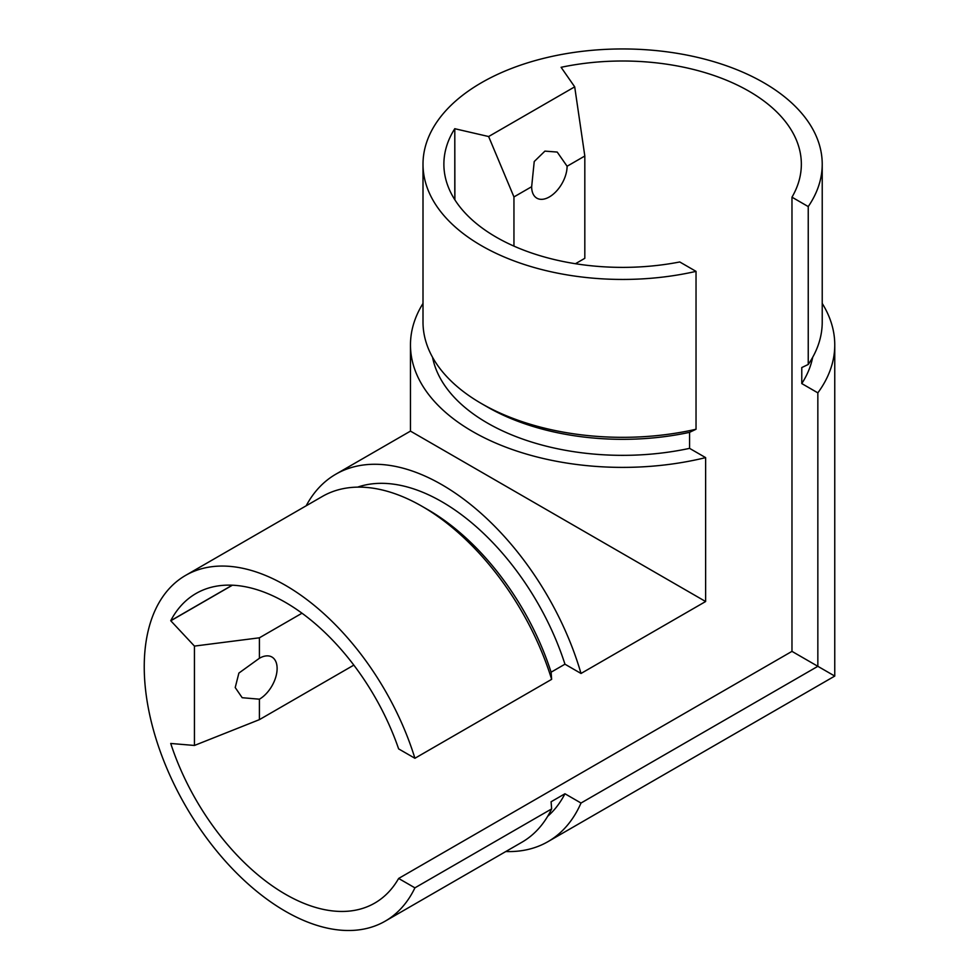 <?xml version="1.0" encoding="UTF-8"?>
<svg xmlns="http://www.w3.org/2000/svg" width="979" height="979" viewBox="0 0 979 979"><rect width="100%" height="100%" fill="white"/><g stroke="black" fill="none" stroke-linecap="round" stroke-linejoin="round"><path stroke-width="1.47" d="M513.951 246.121L513.951 196.926L531.658 186.708L534.228 161.535L544.924 151.121L557.21 152.063L567.098 166.246L584.818 156.016L584.818 258.309L575.432 263.73M513.951 196.926L488.631 136.534L574.697 86.85L584.818 156.016M567.098 166.246A25.062 14.465 -60 0 1 549.378 196.926A25.062 14.465 -60 0 1 536.859 198.174A25.062 14.465 -60 0 1 531.658 186.708M574.697 86.85L561.102 67.306A178.741 103.187 180 0 1 801.348 164.203A178.741 103.187 180 0 1 791.974 197.183L808.238 206.581A199.618 115.253 180 0 0 822.225 164.203L822.225 322.079A199.618 115.253 180 0 1 808.238 364.469L808.238 206.581M791.974 197.183L791.974 651.365L398.637 878.457A178.741 103.199 -120 0 1 374.761 903.079A178.741 103.199 -120 0 1 170.725 743.465L194.442 745.46L194.442 646.091L170.725 620.71A178.741 103.199 -120 0 1 196.02 593.494A178.741 103.199 -120 0 1 398.637 748.886L414.912 758.272L551.642 679.34L551.091 672.194L564.956 664.19L581.012 673.466L705.626 601.522L705.626 457.621L689.571 448.358L689.571 432.339L696.032 429.255L696.032 271.367A199.618 115.253 180 0 1 423.001 164.203A199.618 115.253 180 0 1 622.62 48.95A199.618 115.253 180 0 1 822.225 164.203M696.032 271.367L679.756 261.968A178.741 103.187 180 0 1 443.879 164.203A178.741 103.187 180 0 1 454.794 128.677L454.794 199.716M454.892 199.851L454.794 128.677M454.892 128.738L488.631 136.534M696.032 429.255A199.618 115.253 180 0 1 481.46 403.568A199.618 115.253 180 0 1 423.001 322.079L423.001 164.203M791.974 651.365L817.844 666.307L581.012 803.037L564.956 793.761L551.091 801.764L551.642 808.911L414.912 887.843A199.618 115.253 -120 0 1 385.2 921.153A199.618 115.253 -120 0 1 185.582 805.913A199.618 115.253 -120 0 1 185.582 575.407A199.618 115.253 -120 0 1 414.912 758.272M822.225 303.441A212.149 122.485 180 0 1 834.757 344.914A212.149 122.485 180 0 1 817.844 392.848L817.844 666.307L834.757 676.073L547.971 841.646A212.149 122.485 -120 0 0 581.012 803.037M817.844 392.848L801.777 383.572L801.777 367.553L808.238 364.469M689.571 432.339A191.26 110.419 180 0 1 487.371 406.983L481.46 403.568M551.642 679.34A199.618 115.253 -120 0 0 422.12 506.363A199.618 115.253 -120 0 0 322.311 496.475L185.582 575.407M385.2 921.153L521.929 842.221A199.618 115.253 -120 0 0 551.642 808.911M398.637 878.457L414.912 887.843M353.835 665.12L259.411 719.638L259.411 699.19L242.18 697.709L235.217 687.552L238.888 673.075L259.411 658.267L259.411 637.806L302.009 613.209M194.442 646.091L259.411 637.806M259.411 719.638L194.442 745.46M259.411 658.267A25.062 14.465 -60 0 1 271.929 657.031A25.062 14.465 -60 0 1 275.772 677.101A25.062 14.465 -60 0 1 259.411 699.19M170.823 620.759L232.415 585.197M551.091 672.194A191.26 110.431 -120 0 0 428.031 509.765L422.12 506.363M232.243 585.197L170.725 620.71M705.626 457.621A212.149 122.485 180 0 1 410.47 344.914A212.149 122.485 180 0 1 423.001 303.441M705.626 601.522L410.47 431.115L335.821 474.203A212.149 122.485 -120 0 0 306.182 505.788M689.571 448.358A191.26 110.419 180 0 1 432.559 357.335M812.668 357.335A191.26 110.419 180 0 1 801.777 383.572M581.012 673.466A212.149 122.485 -120 0 0 335.821 474.203M505.788 851.534A212.149 122.485 -120 0 0 547.971 841.646M564.956 664.19A191.26 110.431 -120 0 0 357.629 487.126M547.677 816.302A191.26 110.431 -120 0 0 564.956 793.761M410.47 344.914L410.47 431.115M834.757 344.914L834.757 676.073"/></g></svg>
